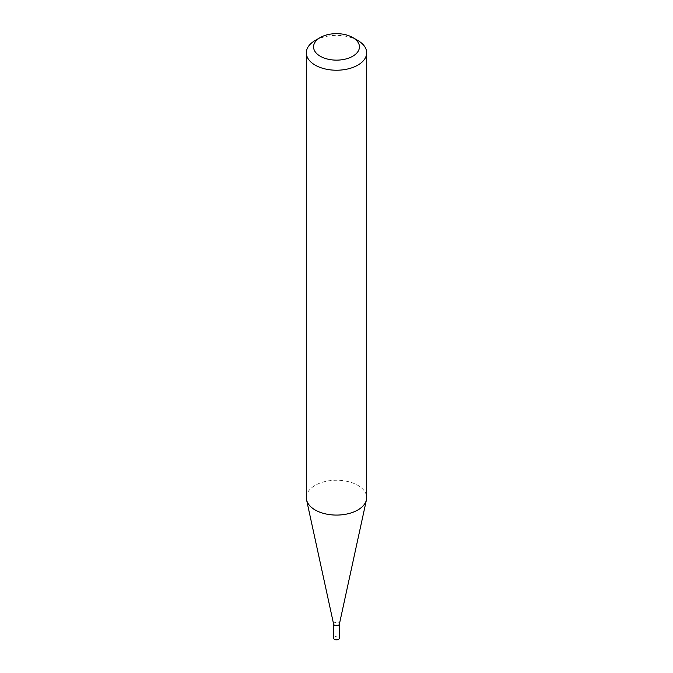 <?xml version="1.0" encoding="UTF-8"?>
<svg xmlns="http://www.w3.org/2000/svg" width="673" height="673" viewBox="0 0 673 673"><rect width="100%" height="100%" fill="white"/><g stroke="black" fill="none" stroke-linecap="round" stroke-linejoin="round"><path stroke-width="0.5" stroke-dasharray="3.37 2.52" d="M333.606 624.081L333.606 623.98A2.894 1.674 180 0 1 335.39 622.432A2.894 1.674 180 0 1 338.544 622.794A2.894 1.674 180 0 1 339.394 623.98L339.394 624.081M333.606 638.172A2.894 1.674 180 0 1 335.39 636.624A2.894 1.674 180 0 1 338.544 636.986A2.894 1.674 180 0 1 339.394 638.172M306.324 497.658A30.176 17.422 180 0 1 324.95 481.565A30.176 17.422 180 0 1 357.834 485.342A30.176 17.422 180 0 1 366.676 497.658M315.166 40.481A30.176 17.422 180 0 1 357.834 40.481"/><path stroke-width="1.01" d="M339.394 623.98A2.894 1.674 180 0 1 339.369 624.182A2.894 1.674 180 0 1 337.442 625.562A2.894 1.674 180 0 1 334.456 625.158A2.894 1.674 180 0 1 333.631 624.182A2.894 1.674 180 0 1 333.606 623.98M339.394 624.081L339.394 638.172A2.894 1.674 180 0 1 337.61 639.712A2.894 1.674 180 0 1 334.456 639.35A2.894 1.674 180 0 1 333.606 638.172L333.606 624.081M366.676 52.805L366.676 497.658A30.176 17.422 180 0 1 366.44 499.829A30.176 17.422 180 0 1 346.284 514.138A30.176 17.422 180 0 1 315.166 509.974A30.176 17.422 180 0 1 306.56 499.829A30.176 17.422 180 0 1 306.324 497.658L306.324 52.805A30.176 17.422 180 0 1 315.166 40.481L320.281 37.528A22.932 13.241 0 0 0 320.281 56.254A22.932 13.241 0 0 0 352.719 56.254A22.932 13.241 0 0 0 352.719 37.528L357.834 40.481A30.176 17.422 180 0 1 366.676 52.805A30.176 17.422 180 0 1 348.05 68.898A30.176 17.422 180 0 1 315.166 65.121A30.176 17.422 180 0 1 306.324 52.805M357.834 40.481L352.719 37.528A22.932 13.241 0 0 0 320.281 37.528M339.369 624.182L366.44 499.829M333.631 624.182L306.56 499.829"/></g></svg>
